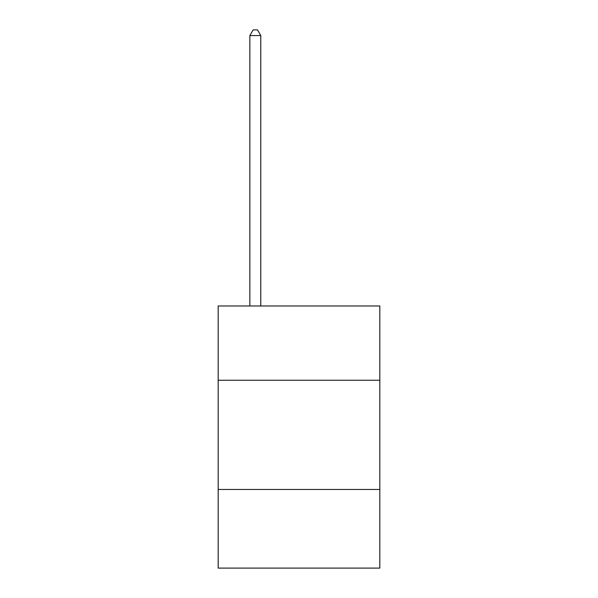<?xml version="1.0" encoding="UTF-8"?>
<svg xmlns="http://www.w3.org/2000/svg" width="598" height="598" viewBox="0 0 598 598"><rect width="100%" height="100%" fill="white"/><g stroke="black" fill="none" stroke-linecap="round" stroke-linejoin="round"><path stroke-width="0.9" d="M379.82 380.253L379.82 305.989L218.18 305.989L218.18 380.253L379.82 380.253L379.82 568.1L218.18 568.1L218.18 380.253M379.82 489.47L218.18 489.47M260.773 305.989L260.773 35.581L249.852 35.581L249.852 305.989M249.852 35.581L253.133 29.9L257.499 29.9L260.773 35.581"/></g></svg>
